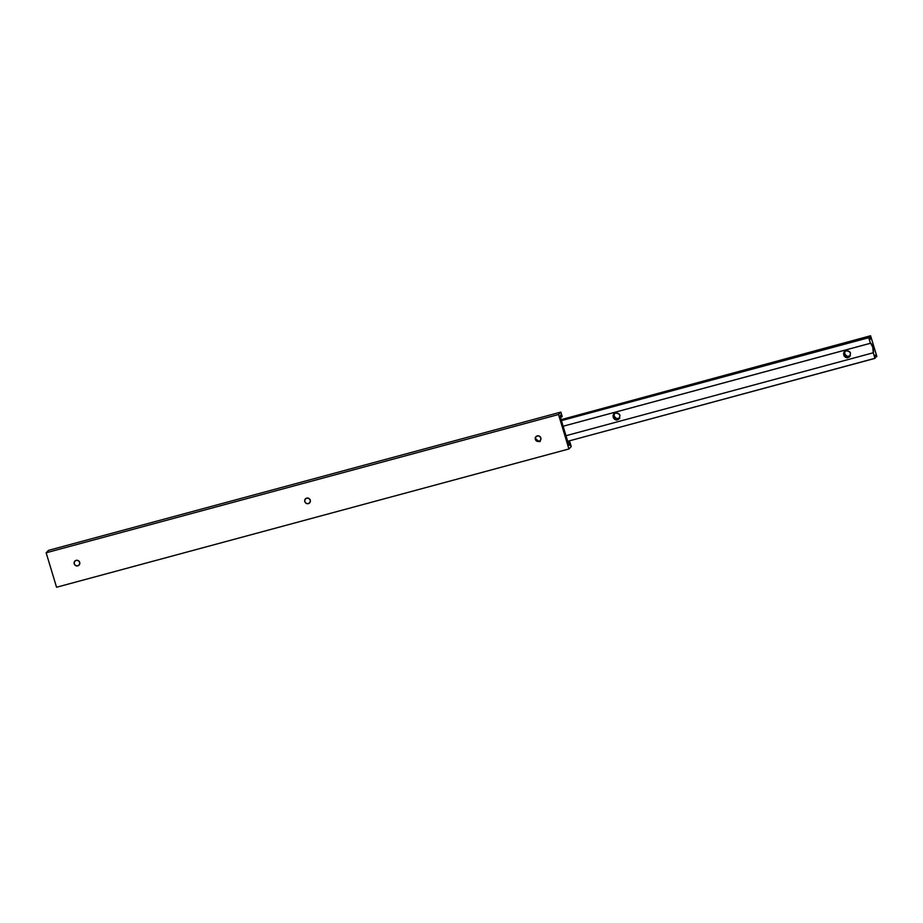 <?xml version="1.0" encoding="UTF-8"?>
<svg xmlns="http://www.w3.org/2000/svg" width="923" height="923" viewBox="0 0 923 923"><rect width="100%" height="100%" fill="white"/><g stroke="black" fill="none" stroke-linecap="round" stroke-linejoin="round"><path stroke-width="1.38" d="M310.266 500.139A2.907 2.804 44 0 1 308.363 503.635A2.907 2.804 44 0 1 304.798 501.616L306.194 503.347L308.363 503.635L310.059 502.308L310.266 500.139L308.882 498.408L306.701 498.12L305.017 499.447L304.798 501.616A2.907 2.804 44 0 1 306.701 498.12A2.907 2.804 44 0 1 310.266 500.139M74.232 563.838A2.907 2.804 44 0 1 76.136 560.342A2.907 2.804 44 0 1 79.701 562.361L78.317 560.63L76.136 560.342L74.451 561.68L74.232 563.838L75.628 565.568L77.797 565.857L79.493 564.53L79.701 562.361A2.907 2.804 44 0 1 77.797 565.857A2.907 2.804 44 0 1 74.232 563.838M540.832 437.917A2.907 2.804 44 0 1 538.928 441.413A2.907 2.804 44 0 1 535.363 439.394L536.759 441.125L538.928 441.413L540.613 440.086L540.832 437.917L539.436 436.187L537.267 435.898L535.582 437.225L535.363 439.394A2.907 2.804 44 0 1 537.267 435.898A2.907 2.804 44 0 1 540.832 437.917M562.199 416.573L560.849 412.096L48.481 550.373L560.849 412.096L558.519 414.519L46.15 552.785L48.481 550.373L46.15 552.785L558.519 414.519L568.914 448.97L56.557 587.247L46.15 552.785L56.557 587.247L568.914 448.97L571.256 446.547L569.895 442.071L567.703 442.844L569.664 442.313A3.807 0.854 -105.1 0 1 569.653 445.451A3.807 0.854 -105.1 0 1 568.383 443.64L560.688 418.154A3.807 0.854 -105.1 0 1 560.699 415.015A3.807 0.854 -105.1 0 1 561.969 416.815L560.515 417.219L562.199 416.573L560.849 412.096L558.519 414.519L568.914 448.97L571.256 446.547L569.895 442.071L569.756 445.394L568.049 443.986L560.353 418.488L560.596 415.073L562.199 416.573M535.34 437.802A5.803 5.607 -136 0 0 539.044 441.379L536.275 439.44L535.225 437.444M619.148 418.788L619.979 415.327L619.368 418.5L616.622 420.092L613.795 418.5L613.137 417.173L614.13 416.158A3.634 3.507 -136 0 0 619.518 418.269M849.714 356.555L850.533 353.105L849.933 356.266L847.187 357.87L844.36 356.278L843.703 354.951L844.695 353.924A3.634 3.507 -136 0 0 850.083 356.047M873.273 352.771L565.58 435.818L873.273 352.771L874.969 358.378L567.276 441.413L875.073 358.262A3.807 0.854 -105.1 0 1 875.085 355.124A3.807 0.854 -105.1 0 1 876.354 356.936L874.9 357.328L876.85 356.428L870.608 335.753L560.734 419.757L870.112 336.26A3.807 0.854 -105.1 0 1 870.101 339.399A3.807 0.854 -105.1 0 1 868.831 337.599L561.011 420.669L868.831 337.599L870.412 343.298A4.996 1.108 -105.1 0 1 870.551 343.218A4.996 1.108 -105.1 0 1 872.835 347.429A4.996 1.108 -105.1 0 1 873.273 352.771L874.969 358.378L874.981 355.193L876.354 356.936L876.85 356.428L870.608 335.753L870.204 339.341L868.831 337.599L561.034 420.738L868.728 337.703L870.412 343.298L562.718 426.345L870.62 343.206L872.743 347.117L873.273 352.771M850.383 355.84L847.083 356.382L844.695 353.924L843.703 354.951L844.176 351.871L846.529 350.74L849.818 351.859L850.533 353.105L848.664 351.063L845.803 350.867L844.176 351.871L843.53 353.555L845.33 357.259L847.187 357.87L849.183 357.074M619.818 418.061L616.518 418.604L614.13 416.158L613.137 417.173L613.61 414.092L615.964 412.962L619.252 414.081L619.979 415.327L618.098 413.285L615.237 413.1L613.61 414.092L612.976 415.777L614.764 419.48L616.622 420.092L618.618 419.307M844.695 353.924L844.96 351.225A3.634 3.507 -136 0 0 844.695 353.924M614.406 413.435A3.634 3.507 -136 0 0 614.13 416.158L614.395 413.446M540.14 441.632L539.044 441.379"/></g></svg>
